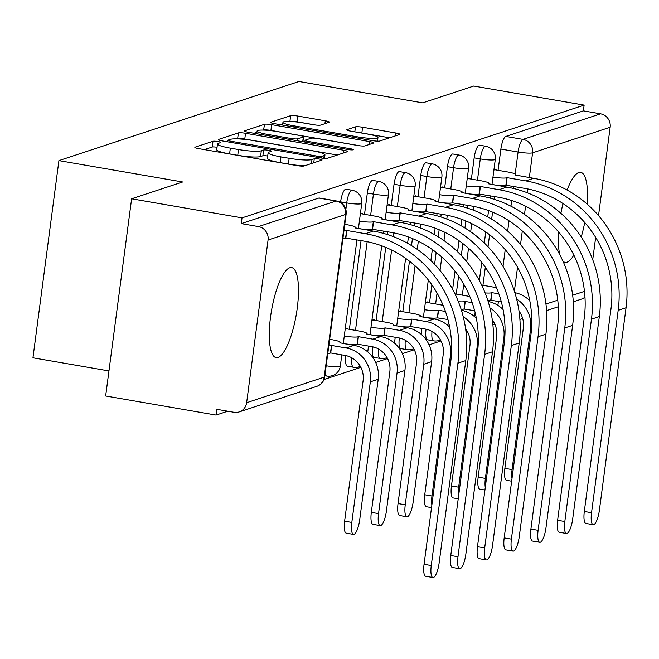 <?xml version="1.0" encoding="UTF-8"?>
<svg xmlns="http://www.w3.org/2000/svg" width="659" height="659" viewBox="0 0 659 659"><rect width="100%" height="100%" fill="white"/><g stroke="black" fill="none" stroke-linecap="round" stroke-linejoin="round"><path stroke-width="0.99" d="M217.964 141.545A4.02 0.56 7.5 0 0 212.981 141.281L195.122 147.163A5.75 0.799 7.5 0 0 194.866 147.352A5.75 0.799 7.5 0 0 198.886 148.662L296.921 165.59A5.75 0.799 7.5 0 0 304.046 165.977L321.905 160.096A4.02 0.56 7.5 0 0 322.078 159.956A4.02 0.56 7.5 0 0 319.269 159.05A4.02 0.56 7.5 0 0 314.277 158.778L311.971 159.536A18.394 2.562 7.5 0 1 289.161 158.3L280.989 156.891A18.394 2.562 7.5 0 1 268.131 152.715A18.394 2.562 7.5 0 1 268.938 152.105L271.253 151.348A4.02 0.56 7.5 0 0 271.426 151.208A4.02 0.56 7.5 0 0 268.617 150.301A4.02 0.56 7.5 0 0 263.625 150.03L261.318 150.787A18.394 2.562 7.5 0 1 238.509 149.552L230.345 148.143A18.394 2.562 7.5 0 1 217.486 143.967A18.394 2.562 7.5 0 1 218.294 143.357L220.6 142.591A4.02 0.56 7.5 0 0 220.781 142.459A4.02 0.56 7.5 0 0 217.964 141.545M217.05 147.27A4.02 0.56 7.5 0 0 212.223 147.031L204.389 149.609M267.702 156.018A4.02 0.56 7.5 0 0 262.875 155.779L260.56 156.537L261.318 150.787M587.177 204.133A45.677 12.546 99.8 0 0 580.686 172.337A45.677 12.546 99.8 0 0 578.816 172.501A45.677 12.546 99.8 0 0 567.135 190.08M563.008 203.557A45.677 12.546 99.8 0 0 560.891 213.318M558.56 231.935A45.677 12.546 99.8 0 0 559.928 254.984M562.951 261.153A45.677 12.546 99.8 0 0 565.142 262.356A45.677 12.546 99.8 0 0 567.012 262.191A45.677 12.546 99.8 0 0 573.841 255.099M289.795 267.768A45.677 12.546 99.8 0 0 270.997 313.75A45.677 12.546 99.8 0 0 276.113 357.615A45.677 12.546 99.8 0 0 277.991 357.45A45.677 12.546 99.8 0 0 296.781 311.476A45.677 12.546 99.8 0 0 291.665 267.603A45.677 12.546 99.8 0 0 289.795 267.768M426.06 329.187L426.035 329.368A11.714 3.213 99.8 0 0 427.469 339.78L433.573 340.835A11.714 3.213 -80.2 0 1 432.016 331.452M399.346 337.993L399.329 338.166A11.714 3.213 99.8 0 0 400.754 348.578L406.858 349.632A11.714 3.213 -80.2 0 1 405.31 340.25M372.64 346.799L372.615 346.972A11.714 3.213 99.8 0 0 374.048 357.384L380.152 358.438A11.714 3.213 -80.2 0 1 378.596 349.056M345.926 355.605L345.901 355.778A11.714 3.213 99.8 0 0 347.334 366.19L353.438 367.244A11.714 3.213 -80.2 0 1 351.881 357.862M329.063 122.302A5.75 0.799 7.5 0 0 329.319 122.113A5.75 0.799 7.5 0 0 325.299 120.811L297.794 116.058A5.75 0.799 7.5 0 0 290.668 115.671L270.833 122.212A5.75 0.799 7.5 0 0 270.585 122.401A5.75 0.799 7.5 0 0 274.597 123.703L372.632 140.639A5.75 0.799 7.5 0 0 379.757 141.026L399.593 134.485A5.75 0.799 7.5 0 0 399.84 134.296A5.75 0.799 7.5 0 0 395.828 132.994L362.607 127.253A5.75 0.799 7.5 0 0 355.473 126.866L346.988 129.666A5.75 0.799 7.5 0 0 346.733 129.856A5.75 0.799 7.5 0 0 350.753 131.157L367.228 134.008A15.379 2.142 7.5 0 1 377.978 137.492A15.379 2.142 7.5 0 1 358.241 136.965L293.7 125.82A15.379 2.142 7.5 0 1 282.95 122.335A15.379 2.142 7.5 0 1 302.695 122.854L313.445 124.716A5.75 0.799 7.5 0 0 320.579 125.103L329.063 122.302M268.065 240.008L246.639 402.707A11.714 11.145 -108.2 0 1 239.209 411.916A11.714 11.145 -108.2 0 1 234.027 412.287L216.827 409.321L216.07 415.071L105.654 395.993L131.619 198.796L182.642 181.983L58.915 160.607L298.964 81.485L422.699 102.862L473.722 86.041L584.138 105.11L242.034 217.874L241.276 223.615L258.476 226.589L336.041 201.028A11.714 3.213 -80.2 0 1 336.518 200.987L319.318 198.013A11.714 3.213 -80.2 0 0 318.841 198.054L336.041 201.028A11.714 11.145 -108.2 0 1 345.629 214.439L268.065 240.008A11.714 11.145 -108.2 0 0 258.476 226.589M131.619 198.796L242.034 217.874M245.527 133.283A5.75 0.799 7.5 0 0 238.401 132.896L218.566 139.436A5.75 0.799 7.5 0 0 218.31 139.626A5.75 0.799 7.5 0 0 222.33 140.927L320.365 157.863A5.75 0.799 7.5 0 0 327.49 158.251L347.326 151.718A5.75 0.799 7.5 0 0 347.573 151.521A5.75 0.799 7.5 0 0 343.553 150.219L245.527 133.283L244.769 139.033A5.75 0.799 7.5 0 0 237.644 138.645L236.96 138.876M244.703 130.82L264.531 124.287A5.75 0.799 7.5 0 1 271.656 124.675L369.691 141.603A5.75 0.799 7.5 0 1 373.711 142.912A5.75 0.799 7.5 0 1 373.455 143.102L364.971 145.894A5.75 0.799 7.5 0 1 357.845 145.515L318.083 138.645A5.75 0.799 7.5 0 0 310.957 138.258L305.331 140.112A5.75 0.799 7.5 0 0 305.076 140.301A5.75 0.799 7.5 0 0 309.096 141.611L350.489 148.761A4.02 0.56 7.5 0 1 353.298 149.667A4.02 0.56 7.5 0 1 348.133 149.535L248.468 132.319A5.75 0.799 7.5 0 1 244.448 131.009A5.75 0.799 7.5 0 1 244.703 130.82L244.646 131.265M482.94 285.298L485.321 267.249M488.014 246.754L489.596 234.769M491.647 219.183L492.57 212.149M494.258 199.347L494.621 196.58M498.08 170.31L500.881 149.058L518.081 152.023A11.714 3.213 -80.2 0 1 523.015 139.395L600.58 113.834A11.714 11.145 71.8 0 1 610.16 127.245L598.529 215.608M216.07 415.071L227.775 411.208M324.014 379.493L360.86 367.343M375.679 362.458L387.574 358.545M402.385 353.661L414.28 349.74M429.1 344.855L440.995 340.934M466.086 332.663L467.709 332.128M108.957 370.935L32.95 357.804L58.915 160.607M581.23 236.968A45.677 12.546 99.8 0 0 584.722 222.503M595.662 237.397L592.721 259.712M584.97 297.077A11.714 11.145 71.8 0 1 581.312 299.161L573.322 301.789M584.138 105.11L583.38 110.86L600.58 113.834M347.309 328.956L347.384 328.339L345.201 329.063M362.442 213.969L362.524 213.351L360.341 214.076M374.015 320.15L374.098 319.533L371.915 320.258M389.156 205.171L389.238 204.554L387.047 205.27M400.73 311.345L400.812 310.735L398.621 311.452M415.862 196.366L415.944 195.748L413.761 196.464M427.436 302.547L427.518 301.929L425.335 302.646M442.576 187.56L442.659 186.942L440.467 187.667M469.282 178.754L469.365 178.136L467.182 178.861M456.234 294.103L458.606 276.047M461.308 255.552L462.882 243.575M464.933 227.989L465.864 220.954M467.544 208.145L467.906 205.386M471.366 179.116L474.167 157.855L480.271 158.91A11.714 3.213 -80.2 0 1 485.691 146.24L479.587 145.186A11.714 3.213 99.8 0 0 474.167 157.855M429.52 302.901L431.892 284.853M434.594 264.358L436.176 252.372M438.227 236.795L439.149 229.76M440.838 216.951L441.201 214.191M444.66 187.922L447.453 166.661L453.557 167.715A11.714 3.213 -80.2 0 1 458.977 155.046L452.873 153.992A11.714 3.213 99.8 0 0 447.453 166.661M402.806 311.707L409.461 261.178M411.513 245.601L412.435 238.566M414.124 225.757L414.486 222.997M417.946 196.72L420.747 175.467L426.851 176.521A11.714 3.213 -80.2 0 1 432.263 163.852L426.167 162.798A11.714 3.213 99.8 0 0 420.747 175.467M376.1 320.513L385.729 247.364M387.418 234.563L387.78 231.795M391.24 205.526L394.033 184.273L400.137 185.327A11.714 3.213 -80.2 0 1 405.557 172.658L399.453 171.604A11.714 3.213 99.8 0 0 394.033 184.273M349.385 329.319L361.066 240.601M364.526 214.332L367.327 193.071L373.431 194.125A11.714 3.213 -80.2 0 1 378.843 181.456L372.739 180.401A11.714 3.213 99.8 0 0 367.327 193.071M340.538 202.47L340.612 201.876L346.716 202.931A11.714 3.213 -80.2 0 1 352.137 190.262L346.033 189.207A11.714 3.213 99.8 0 0 340.612 201.876M495.996 169.956L496.079 169.338L493.888 170.055M583.38 110.86L505.815 136.429A11.714 3.213 99.8 0 0 500.881 149.058M241.276 223.615L318.841 198.054M217.486 143.967L216.729 149.717A18.394 2.562 7.5 0 0 229.587 153.893L230.345 148.143M260.56 156.537A18.394 2.562 7.5 0 1 237.751 155.302L229.587 153.893M268.131 152.715L267.381 158.465A18.394 2.562 7.5 0 0 280.232 162.641L280.989 156.891M304.73 165.755A18.394 2.562 7.5 0 1 288.403 164.05L280.232 162.641M337.301 155.022L244.769 139.033M228.039 140.145A4.02 0.56 7.5 0 0 227.866 140.276A4.02 0.56 7.5 0 0 230.675 141.191L316.724 156.051A4.02 0.56 7.5 0 0 321.716 156.323L324.154 155.524A18.394 2.562 7.5 0 0 324.961 154.914A18.394 2.562 7.5 0 0 312.102 150.738L253.287 140.581A18.394 2.562 7.5 0 0 230.477 139.337L228.039 140.145M253.97 133.266L256.919 132.294M263.567 130.103L264.531 124.287M360.185 145.845L270.898 130.424A5.75 0.799 7.5 0 0 263.773 130.037M276.829 131.52A15.379 2.142 7.5 0 0 257.092 130.993A15.379 2.142 7.5 0 0 267.842 134.477L290.578 138.406A5.75 0.799 7.5 0 0 297.703 138.794L303.338 136.94A5.75 0.799 7.5 0 0 303.585 136.751A5.75 0.799 7.5 0 0 299.565 135.449L276.829 131.52M389.568 137.789L361.849 133.003A5.75 0.799 7.5 0 0 359.501 132.673M315.793 125.045L297.036 121.808A5.75 0.799 7.5 0 0 289.911 121.421L289.812 121.454M282.76 123.777L280.1 124.65M353.471 534.391L346.255 533.147A13.468 3.699 -80.2 0 1 344.608 521.17L363.117 380.605A21.961 20.89 -108.2 0 0 345.151 355.448L330.719 352.96L331.708 345.481L346.132 347.977A29.573 28.139 71.8 0 1 370.333 381.849L351.824 522.422A13.468 3.699 99.8 0 0 353.471 534.391A13.468 3.699 99.8 0 0 359.699 519.819L378.208 379.254A29.573 28.139 71.8 0 0 354.007 345.382L339.838 342.804A11.714 1.631 7.5 0 0 340.357 342.416A11.714 1.631 7.5 0 0 332.169 339.756L329.648 339.327M330.719 352.96L330.464 353.043A11.714 1.631 -172.5 0 1 327.803 353.348M328.783 345.868A11.714 1.631 7.5 0 0 331.452 345.571L331.708 345.481M431.266 565.537A13.468 3.699 99.8 0 0 432.914 577.515A13.468 3.699 99.8 0 0 439.141 562.943L465.789 360.572L457.914 363.167L431.266 565.537L424.058 564.293L450.698 361.923A105.407 100.283 -108.2 0 0 364.452 241.186L345.604 238.056A11.714 1.631 -172.5 0 1 342.935 238.36M432.914 577.515L425.698 576.271A13.468 3.699 -80.2 0 1 424.058 564.293M345.86 237.973L346.848 230.502L365.432 233.714A113.018 107.524 71.8 0 1 457.914 363.167M343.924 230.889A11.714 1.631 7.5 0 0 346.585 230.584L346.848 230.502M344.789 224.34L347.301 224.777A11.714 1.631 7.5 0 1 355.489 227.429A11.714 1.631 7.5 0 1 354.979 227.816L373.307 231.111A113.018 107.524 71.8 0 1 465.789 360.572M380.177 525.585L372.969 524.342A13.468 3.699 -80.2 0 1 371.322 512.372L389.831 371.8A21.961 20.89 -108.2 0 0 371.857 346.65L357.433 344.155L358.414 336.683L372.846 339.171A29.573 28.139 71.8 0 1 397.039 373.043L378.538 513.616A13.468 3.699 99.8 0 0 380.177 525.585A13.468 3.699 99.8 0 0 386.413 511.022L404.914 370.449A29.573 28.139 71.8 0 0 380.721 336.576L366.552 333.998A11.714 1.631 7.5 0 0 367.063 333.611A11.714 1.631 7.5 0 0 358.875 330.958L346.132 328.75M357.433 344.155L357.178 344.237A11.714 1.631 -172.5 0 1 344.846 343.8M344.278 336.082A11.714 1.631 7.5 0 0 358.158 336.765L358.414 336.683M406.891 516.788L399.675 515.536A13.468 3.699 -80.2 0 1 398.036 503.567L416.537 362.994A21.961 20.89 -108.2 0 0 398.571 337.845L384.148 335.349L385.128 327.877L399.552 330.365A29.573 28.139 71.8 0 1 423.753 364.246L405.244 504.81A13.468 3.699 99.8 0 0 406.891 516.788A13.468 3.699 99.8 0 0 413.119 502.216L431.629 361.643A29.573 28.139 71.8 0 0 407.427 327.77L393.258 325.2A11.714 1.631 7.5 0 0 393.777 324.805A11.714 1.631 7.5 0 0 385.589 322.152L372.837 319.953M384.148 335.349L383.884 335.439A11.714 1.631 -172.5 0 1 371.561 334.994M370.984 327.284A11.714 1.631 7.5 0 0 384.872 327.96L385.128 327.877M457.98 556.74A13.468 3.699 99.8 0 0 459.628 568.709A13.468 3.699 99.8 0 0 465.855 554.145L492.495 351.766L484.62 354.369L457.98 556.74L450.764 555.488L477.404 353.117A105.407 100.283 -108.2 0 0 391.158 232.38L372.319 229.258A11.714 1.631 -172.5 0 1 359.987 228.813M459.628 568.709L452.412 567.465A13.468 3.699 -80.2 0 1 450.764 555.488M372.574 229.167L373.554 221.696L392.146 224.908A113.018 107.524 71.8 0 1 484.62 354.369M359.41 221.103A11.714 1.631 7.5 0 0 373.299 221.778L373.554 221.696M361.272 213.771L374.015 215.971A11.714 1.631 7.5 0 1 382.204 218.631A11.714 1.631 7.5 0 1 381.685 219.019L400.021 222.314A113.018 107.524 71.8 0 1 492.495 351.766M484.686 547.934A13.468 3.699 99.8 0 0 486.334 559.911A13.468 3.699 99.8 0 0 492.561 545.339L519.21 342.968L511.335 345.563L484.686 547.934L477.478 546.69L504.119 344.311A105.407 100.283 -108.2 0 0 417.872 223.574L399.024 220.452A11.714 1.631 -172.5 0 1 386.701 220.007M486.334 559.911L479.118 558.659A13.468 3.699 -80.2 0 1 477.478 546.69M399.28 220.37L400.268 212.89L418.852 216.103A113.018 107.524 71.8 0 1 511.335 345.563M386.125 212.297A11.714 1.631 7.5 0 0 400.013 212.981L400.268 212.89M387.978 204.965L400.73 207.165A11.714 1.631 7.5 0 1 408.909 209.826A11.714 1.631 7.5 0 1 408.399 210.213L426.727 213.508A113.018 107.524 71.8 0 1 519.21 342.968M431.513 507.619L426.389 506.738A13.468 3.699 -80.2 0 1 424.742 494.761L443.252 354.196A21.961 20.89 -108.2 0 0 425.277 329.039L410.854 326.551L411.842 319.071L426.266 321.567A29.573 28.139 71.8 0 1 450.459 355.44L431.958 496.005A13.468 3.699 99.8 0 0 431.867 504.934M410.854 326.551L410.598 326.633A11.714 1.631 -172.5 0 1 398.267 326.189M397.698 318.478A11.714 1.631 7.5 0 0 411.578 319.162L411.842 319.071M419.956 316.518L434.141 318.972A29.573 28.139 71.8 0 1 449.66 327.136M419.972 316.394A11.714 1.631 7.5 0 0 420.483 316.007A11.714 1.631 7.5 0 0 412.295 313.346L399.552 311.147M463.228 316.707A29.573 28.139 71.8 0 1 477.174 346.634L458.664 487.207A13.468 3.699 99.8 0 0 458.582 496.128M458.227 498.814L453.095 497.932A13.468 3.699 -80.2 0 1 451.456 485.955L469.958 345.39A21.961 20.89 -108.2 0 0 465.584 328.693M447.931 319.533L437.304 317.827A11.714 1.631 -172.5 0 1 424.981 317.391M437.568 317.745L438.548 310.265L445.451 311.46M424.404 309.672A11.714 1.631 7.5 0 0 438.293 310.356L438.548 310.265M443.136 305.397A11.714 1.631 7.5 0 0 439.009 304.54L426.266 302.341M461.415 310.265A29.573 28.139 71.8 0 1 476.375 318.33M489.942 307.91A29.573 28.139 71.8 0 1 503.88 337.828L485.378 478.401A13.468 3.699 99.8 0 0 485.288 487.322M484.933 490.016L479.81 489.126A13.468 3.699 -80.2 0 1 478.162 477.157L496.672 336.584A21.961 20.89 -108.2 0 0 492.298 319.895M474.637 310.727L464.018 309.022A11.714 1.631 -172.5 0 1 461.119 309.326M464.274 308.939L465.262 301.468L472.165 302.662M458.392 301.731A11.714 1.631 7.5 0 0 464.999 301.55L465.262 301.468M469.842 296.591A11.714 1.631 7.5 0 0 465.724 295.743L454.941 293.881M488.13 301.468A29.573 28.139 71.8 0 1 503.081 309.532M511.4 539.128A13.468 3.699 99.8 0 0 513.048 551.105A13.468 3.699 99.8 0 0 519.276 536.533L545.916 334.162L538.041 336.757L511.4 539.128L504.184 537.884L530.833 335.513A105.407 100.283 -108.2 0 0 444.578 214.776L425.739 211.646A11.714 1.631 -172.5 0 1 413.407 211.209M513.048 551.105L505.832 549.861A13.468 3.699 -80.2 0 1 504.184 537.884M425.994 211.564L426.974 204.092L445.566 207.297A113.018 107.524 71.8 0 1 538.041 336.757M412.839 203.491A11.714 1.631 7.5 0 0 426.719 204.175L426.974 204.092M414.692 196.16L427.436 198.359A11.714 1.631 7.5 0 1 435.624 201.02A11.714 1.631 7.5 0 1 435.113 201.407L453.441 204.702A113.018 107.524 71.8 0 1 545.916 334.162M538.106 530.322A13.468 3.699 99.8 0 0 539.754 542.299A13.468 3.699 99.8 0 0 545.99 527.727L572.63 325.357L564.755 327.951L538.106 530.322L530.899 529.078L557.539 326.707A105.407 100.283 -108.2 0 0 471.292 205.97L452.445 202.84A11.714 1.631 -172.5 0 1 440.121 202.404M539.754 542.299L532.546 541.055A13.468 3.699 -80.2 0 1 530.899 529.078M452.7 202.758L453.689 195.286L472.272 198.499A113.018 107.524 71.8 0 1 564.755 327.951M439.545 194.685A11.714 1.631 7.5 0 0 453.433 195.369L453.689 195.286M441.398 187.354L454.15 189.561A11.714 1.631 7.5 0 1 462.338 192.214A11.714 1.631 7.5 0 1 461.819 192.601L480.147 195.896A113.018 107.524 71.8 0 1 572.63 325.357M564.821 521.524A13.468 3.699 99.8 0 0 566.468 533.493A13.468 3.699 99.8 0 0 572.696 518.93L599.336 316.551L591.461 319.154L564.821 521.524L557.605 520.272L584.253 317.902A105.407 100.283 -108.2 0 0 497.998 197.165L479.159 194.043A11.714 1.631 -172.5 0 1 466.827 193.598M566.468 533.493L559.252 532.25A13.468 3.699 -80.2 0 1 557.605 520.272M479.414 193.952L480.395 186.481L498.987 189.693A113.018 107.524 71.8 0 1 591.461 319.154M466.259 185.887A11.714 1.631 7.5 0 0 480.139 186.563L480.395 186.481M468.112 178.556L480.856 180.755A11.714 1.631 7.5 0 1 489.044 183.416A11.714 1.631 7.5 0 1 488.533 183.803L506.862 187.098A113.018 107.524 71.8 0 1 599.336 316.551M516.648 299.104A29.573 28.139 71.8 0 1 530.594 329.03L512.084 469.595A13.468 3.699 99.8 0 0 512.002 478.516M511.648 481.21L506.524 480.32A13.468 3.699 -80.2 0 1 504.876 468.351L523.378 327.778A21.961 20.89 -108.2 0 0 519.004 311.089M501.351 301.929L490.733 300.224A11.714 1.631 -172.5 0 1 487.833 300.529M490.988 300.133L491.968 292.662L498.871 293.856M485.106 292.925A11.714 1.631 7.5 0 0 491.713 292.744L491.968 292.662M496.556 287.794A11.714 1.631 7.5 0 0 492.43 286.937L481.655 285.075M514.836 292.662A29.573 28.139 71.8 0 1 529.795 300.726M591.535 512.718A13.468 3.699 99.8 0 0 593.174 524.696A13.468 3.699 99.8 0 0 599.41 510.124L626.05 307.753L618.175 310.348L591.535 512.718L584.319 511.475L610.959 309.104A105.407 100.283 -108.2 0 0 524.712 188.359L505.865 185.237A11.714 1.631 -172.5 0 1 493.542 184.792M593.174 524.696L585.966 523.444A13.468 3.699 -80.2 0 1 584.319 511.475M506.12 185.154L507.109 177.675L525.693 180.887A113.018 107.524 71.8 0 1 618.175 310.348M492.965 177.082A11.714 1.631 7.5 0 0 506.853 177.765L507.109 177.675M494.818 169.75L507.57 171.95A11.714 1.631 7.5 0 1 515.758 174.61A11.714 1.631 7.5 0 1 515.239 174.997L533.576 178.292A113.018 107.524 71.8 0 1 626.05 307.753M212.223 147.031L212.981 141.281M313.75 162.781L314.277 158.778M262.875 155.779L263.625 150.03M426.035 329.368L428.021 329.706M399.329 338.166L401.306 338.512M372.615 346.972L374.6 347.318M345.901 355.778L347.886 356.115M324.854 375.721L326.724 376.05A11.714 3.213 -80.2 0 1 325.192 373.192M497.891 305.356L498.41 301.418M503.015 266.434L505.222 249.646M507.669 231.095L509.02 220.806M510.939 206.218L511.689 200.55M513.287 188.408L513.55 186.431M515.181 173.992L518.081 152.023A11.714 1.631 -172.5 0 0 532.596 152.814L529.342 177.559M527.843 188.952L527.34 192.782M525.569 206.209L524.49 214.43M522.307 230.979L520.519 244.555M517.537 267.224L514.374 291.212M519.243 312.86L520.042 312.597M545.957 304.054L557.761 300.166M572.663 295.248L584.467 291.36M610.16 127.245L532.596 152.814A11.714 11.145 -108.2 0 0 523.015 139.395L505.815 136.429M246.639 402.707L324.203 377.146L345.629 214.439A11.714 1.631 7.5 0 0 346.14 214.051A11.714 11.714 0 0 0 336.518 200.987M462.33 295.158L463.771 284.227M466.737 261.722L468.508 248.254M470.683 231.762L471.753 223.623M473.516 210.237L474.01 206.481M475.51 195.097L475.609 194.347M477.47 180.171L480.271 158.91A11.714 1.631 -172.5 0 0 494.794 159.7A11.714 1.631 -172.5 0 0 495.304 159.313A11.714 11.714 0 0 0 485.691 146.24M433.655 318.882L433.754 318.132M435.624 303.956L437.057 293.033M440.023 270.519L441.802 257.059M443.968 240.568L445.039 232.421M446.802 219.043L447.296 215.279M448.795 203.903L448.894 203.153M450.764 188.976L453.557 167.715A11.714 1.631 -172.5 0 0 468.079 168.506A11.714 1.631 -172.5 0 0 468.598 168.119A11.714 11.714 0 0 0 458.977 155.046M406.949 327.688L407.048 326.938M408.909 312.761L415.088 265.857M417.254 249.374L418.333 241.227M420.096 227.841L420.59 224.085M422.081 212.709L422.18 211.951M424.05 197.774L426.851 176.521A11.714 1.631 -172.5 0 0 441.373 177.312A11.714 1.631 -172.5 0 0 441.884 176.917A11.714 11.714 0 0 0 432.263 163.852M380.235 336.494L380.334 335.744M382.204 321.567L391.619 250.033M393.382 236.647L393.876 232.891M395.375 221.506L395.474 220.757M397.336 206.58L400.137 185.327A11.714 1.631 -172.5 0 0 414.659 186.11A11.714 1.631 -172.5 0 0 415.178 185.723A11.714 11.714 0 0 0 405.557 172.658M353.529 345.3L353.628 344.55M355.489 330.373L367.162 241.696M368.661 230.312L368.76 229.563M370.63 215.386L373.431 194.125A11.714 1.631 -172.5 0 0 387.953 194.916A11.714 1.631 -172.5 0 0 388.464 194.529A11.714 11.714 0 0 0 378.843 181.456M345.851 209.521L346.716 202.931A11.714 1.631 -172.5 0 0 361.239 203.722A11.714 1.631 -172.5 0 0 361.75 203.334A11.714 11.714 0 0 0 352.137 190.262M341.799 354.872L340.332 366.033A11.714 1.631 -172.5 0 1 339.822 366.42A11.714 1.631 7.5 0 1 326.164 365.778M324.722 376.759A11.714 1.631 7.5 0 1 324.203 377.146A11.714 11.145 71.8 0 1 316.773 386.347A11.714 11.714 0 0 0 324.722 376.759L346.14 214.051M237.751 155.302L238.509 149.552M288.403 164.05L289.161 158.3M311.443 163.539L311.971 159.536M195.064 147.6L195.122 147.163M343.182 153.077L343.553 150.219M218.508 139.873L218.566 139.436M237.644 138.645L238.401 132.896M230.526 142.344L230.675 141.191M316.575 157.213L316.724 156.051M321.493 158.045L321.716 156.323M323.783 158.3L324.154 155.524M270.898 130.424L271.656 124.675M369.312 144.469L369.691 141.603M308.939 142.764L309.096 141.611M350.341 149.824L350.489 148.761M267.686 135.639L267.842 134.477M290.421 139.568L290.578 138.406M297.44 140.779L297.703 138.794M302.712 141.685L303.338 136.94M293.552 126.973L293.7 125.82M358.084 138.126L358.241 136.965M346.931 130.103L346.988 129.666M354.822 131.858L355.473 126.866M361.849 133.003L362.607 127.253M395.449 135.853L395.828 132.994M270.775 122.648L270.833 122.212M289.911 121.421L290.668 115.671M297.036 121.808L297.794 116.058M324.92 123.67L325.299 120.811M344.608 521.17L351.824 522.422M330.464 353.043L331.452 345.571M346.132 347.977L354.007 345.382M370.333 381.849L378.208 379.254M346.585 230.584L345.604 238.056M373.307 231.111L365.432 233.714M371.322 512.372L378.538 513.616M357.178 344.237L358.158 336.765M372.846 339.171L380.721 336.576M397.039 373.043L404.914 370.449M398.036 503.567L405.244 504.81M383.884 335.439L384.872 327.96M399.552 330.365L407.427 327.77M423.753 364.246L431.629 361.643M373.299 221.778L372.319 229.258M400.021 222.314L392.146 224.908M400.013 212.981L399.024 220.452M426.727 213.508L418.852 216.103M424.742 494.761L431.958 496.005M410.598 326.633L411.578 319.162M426.266 321.567L434.141 318.972M450.459 355.44L451.374 355.135M451.456 485.955L458.664 487.207M437.304 317.827L438.293 310.356M477.174 346.634L478.08 346.337M478.162 477.157L485.378 478.401M464.018 309.022L464.999 301.55M503.88 337.828L504.794 337.532M426.719 204.175L425.739 211.646M453.441 204.702L445.566 207.297M453.433 195.369L452.445 202.84M480.147 195.896L472.272 198.499M480.139 186.563L479.159 194.043M506.862 187.098L498.987 189.693M504.876 468.351L512.084 469.595M490.733 300.224L491.713 292.744M530.594 329.03L531.508 328.726M506.853 177.765L505.865 185.237M533.576 178.292L525.693 180.887M361.75 203.334L358.43 228.549M356.939 239.884L343.298 343.528M326.724 376.05A11.714 11.714 0 0 0 340.332 366.033M388.464 194.529L385.144 219.744M383.653 231.087L383.349 233.36M381.718 245.799L370.004 334.723M368.513 346.066L367.747 351.89M353.438 367.244A11.714 11.714 0 0 0 360.325 366.338M415.178 185.723L411.859 210.938M410.359 222.281L410.063 224.554M408.423 236.993L407.591 243.303M405.614 258.336L396.718 325.925M395.227 337.268L394.453 343.092M380.152 358.438A11.714 11.714 0 0 0 387.039 357.54M441.884 176.917L438.564 202.132M437.074 213.475L436.777 215.748M435.138 228.195L434.306 234.497M432.329 249.53L430.871 260.602M428.317 279.993L423.424 317.119M421.933 328.462L421.167 334.286M406.858 349.632A11.714 11.714 0 0 0 413.745 348.735M468.598 168.119L465.279 193.334M463.779 204.669L463.483 206.942M461.844 219.389L461.012 225.699M459.035 240.733L457.577 251.796M455.023 271.187L452.634 289.359M448.408 321.419L447.881 325.48M433.573 340.835A11.714 11.714 0 0 0 440.459 339.929M495.304 159.313L491.985 184.528M490.494 195.871L490.197 198.145M488.558 210.583L487.726 216.893M485.749 231.927L484.291 242.99M481.737 262.389L479.348 280.553M475.123 312.621L474.587 316.674M465.962 331.601A11.714 11.714 0 0 0 467.173 331.123M492.833 324.236L495.008 324.607M519.902 319.401L522.678 318.486M546.608 310.595L558.313 306.74M239.209 411.916L316.773 386.347M227.66 141.85L227.866 140.276M324.508 158.358L324.961 154.914M304.845 142.056L305.076 140.301M256.73 133.744L257.092 130.993M302.934 141.726L303.585 136.751M282.587 125.086L282.95 122.335M377.492 141.166L377.978 137.492M340.275 343.009L340.357 342.416M355.489 227.429L355.415 228.022M366.989 334.204L367.063 333.611M393.695 325.398L393.777 324.805M382.204 218.631L382.121 219.216M408.909 209.826L408.835 210.419M420.409 316.6L420.483 316.007M435.624 201.02L435.55 201.613M462.338 192.214L462.256 192.807M489.044 183.416L488.97 184.001M515.758 174.61L515.676 175.203"/></g></svg>
